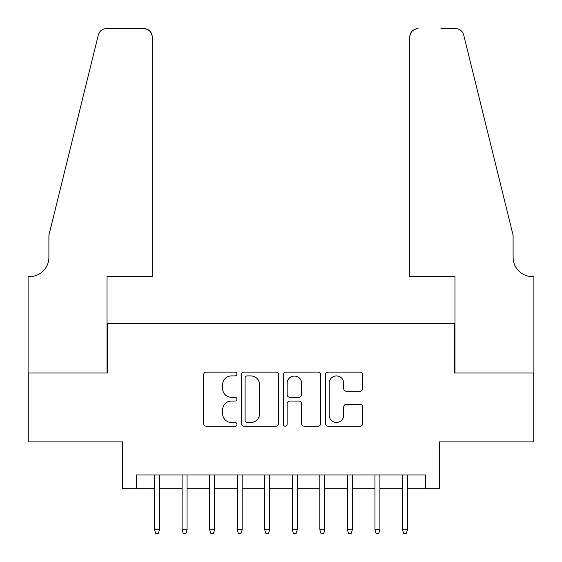 <?xml version="1.0" encoding="UTF-8"?>
<svg xmlns="http://www.w3.org/2000/svg" width="562" height="562" viewBox="0 0 562 562"><rect width="100%" height="100%" fill="white"/><g stroke="black" fill="none" stroke-linecap="round" stroke-linejoin="round"><path stroke-width="0.84" d="M236.925 374.039A1.89 1.89 0 0 0 235.028 372.142L206.296 372.142A2.705 2.705 0 0 0 203.592 374.847L203.592 423.523A2.705 2.705 0 0 0 206.296 426.228L235.028 426.228A1.89 1.89 0 0 0 236.925 424.331A1.89 1.89 0 0 0 235.028 422.441L231.312 422.441A8.655 8.655 0 0 1 222.657 413.787L222.657 409.733A8.655 8.655 0 0 1 231.312 401.078L235.028 401.078A1.89 1.89 0 0 0 236.925 399.189A1.89 1.89 0 0 0 235.028 397.292L231.312 397.292A8.655 8.655 0 0 1 222.657 388.637L222.657 384.584A8.655 8.655 0 0 1 231.312 375.929L235.028 375.929A1.89 1.89 0 0 0 236.925 374.039M360.031 391.208A2.705 2.705 0 0 0 362.729 388.504L362.729 374.847A2.705 2.705 0 0 0 360.031 372.142L328.117 372.142A2.705 2.705 0 0 0 325.412 374.847L325.412 423.523A2.705 2.705 0 0 0 328.117 426.228L360.031 426.228A2.705 2.705 0 0 0 362.729 423.523L362.729 407.029A2.705 2.705 0 0 0 360.031 404.324L346.375 404.324A2.705 2.705 0 0 0 343.67 407.029L343.67 415.206A7.236 7.236 0 0 1 336.434 422.441A7.236 7.236 0 0 1 329.199 415.206L329.199 383.165A7.236 7.236 0 0 1 336.434 375.929A7.236 7.236 0 0 1 343.67 383.165L343.67 388.504A2.705 2.705 0 0 0 346.375 391.208L360.031 391.208M136.369 488.722L136.369 474.946L425.631 474.946L425.631 488.722L439.407 488.722L439.407 441.887L533.76 441.887L533.76 373.013L454.56 373.013L454.56 323.424L107.44 323.424L107.44 373.013L28.241 373.013L28.241 441.887L122.593 441.887L122.593 488.722L154.55 488.722M278.633 374.847A2.705 2.705 0 0 0 275.928 372.142L244.02 372.142A2.705 2.705 0 0 0 241.316 374.847L241.316 423.523A2.705 2.705 0 0 0 244.02 426.228L275.928 426.228A2.705 2.705 0 0 0 278.633 423.523L278.633 374.847M286.072 372.142L317.98 372.142A2.705 2.705 0 0 1 320.684 374.847L320.684 423.523A2.705 2.705 0 0 1 317.98 426.228L304.323 426.228A2.705 2.705 0 0 1 301.618 423.523L301.618 403.783A2.705 2.705 0 0 0 298.914 401.078L289.859 401.078A2.705 2.705 0 0 0 287.154 403.783L287.154 424.331A1.89 1.89 0 0 1 285.257 426.228A1.89 1.89 0 0 1 283.367 424.331L283.367 374.847A2.705 2.705 0 0 1 286.072 372.142M159.51 488.722L182.102 488.722M187.055 488.722L209.647 488.722M214.607 488.722L237.199 488.722M242.159 488.722L264.744 488.722M269.704 488.722L292.296 488.722M297.256 488.722L319.841 488.722M324.801 488.722L347.393 488.722M352.353 488.722L374.945 488.722M379.898 488.722L402.49 488.722M407.45 488.722L425.631 488.722M246.999 375.929A1.89 1.89 0 0 0 245.102 377.826L245.102 420.545A1.89 1.89 0 0 0 246.999 422.441L250.919 422.441A8.655 8.655 0 0 0 259.567 413.787L259.567 384.584A8.655 8.655 0 0 0 250.919 375.929L246.999 375.929M301.618 383.298A7.236 7.236 0 0 0 294.383 376.062A7.236 7.236 0 0 0 287.154 383.298L287.154 394.587A2.705 2.705 0 0 0 289.859 397.292L298.914 397.292A2.705 2.705 0 0 0 301.618 394.587L301.618 383.298M154.55 529.769L155.653 533.352L158.407 533.352L159.51 529.769L154.55 529.769L154.55 474.946M159.51 529.769L159.51 474.946M152.211 276.595L152.211 36.916A8.261 8.261 0 0 0 143.942 28.648L106.337 28.648A8.261 8.261 0 0 0 98.315 34.935L48.901 235.267L48.901 257.305A19.284 19.284 0 0 1 29.617 276.595L28.1 276.595L28.1 373.013L107.026 373.013L107.026 276.595L152.211 276.595L152.211 36.916C151.684 31.929 148.93 29.175 143.942 28.648L121.076 28.648M98.315 34.935C100.415 30.404 100.415 30.404 98.315 34.935L99.481 32.308M48.901 257.305A19.284 19.284 0 0 1 29.617 276.595M409.789 276.595L409.789 36.916L409.789 276.595L454.974 276.595L454.974 373.013L533.9 373.013L533.9 276.595L532.383 276.595A19.284 19.284 0 0 1 513.099 257.305A19.284 19.284 0 0 0 532.383 276.595M497.946 173.841L463.685 34.935L513.099 235.267L513.099 257.305M440.924 28.648L455.663 28.648A8.261 8.261 0 0 1 463.685 34.935C461.585 30.404 461.585 30.404 463.685 34.935C461.585 30.404 461.585 30.404 463.685 34.935M418.058 28.648A8.261 8.261 0 0 0 409.789 36.916C410.316 31.929 413.07 29.175 418.058 28.648M182.102 529.769L183.198 533.352L185.959 533.352L187.055 529.769L182.102 529.769L182.102 474.946M187.055 529.769L187.055 474.946M209.647 529.769L210.75 533.352L213.504 533.352L214.607 529.769L209.647 529.769L209.647 474.946M214.607 529.769L214.607 474.946M237.199 529.769L238.302 533.352L241.056 533.352L242.159 529.769L237.199 529.769L237.199 474.946M242.159 529.769L242.159 474.946M264.744 529.769L265.847 533.352L268.601 533.352L269.704 529.769L264.744 529.769L264.744 474.946M269.704 529.769L269.704 474.946M292.296 529.769L293.399 533.352L296.153 533.352L297.256 529.769L292.296 529.769L292.296 474.946M297.256 529.769L297.256 474.946M319.841 529.769L320.944 533.352L323.698 533.352L324.801 529.769L319.841 529.769L319.841 474.946M324.801 529.769L324.801 474.946M347.393 529.769L348.496 533.352L351.25 533.352L352.353 529.769L347.393 529.769L347.393 474.946M352.353 529.769L352.353 474.946M374.945 529.769L376.041 533.352L378.802 533.352L379.898 529.769L374.945 529.769L374.945 474.946M379.898 529.769L379.898 474.946M402.49 529.769L403.593 533.352L406.347 533.352L407.45 529.769L402.49 529.769L402.49 474.946M407.45 529.769L407.45 474.946"/></g></svg>
